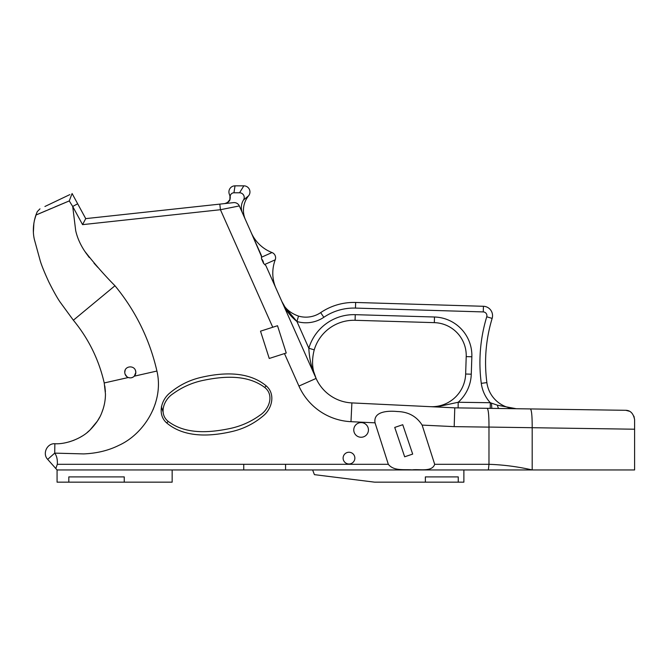 <?xml version="1.0" encoding="UTF-8"?>
<svg xmlns="http://www.w3.org/2000/svg" width="668" height="668" viewBox="0 0 668 668"><rect width="100%" height="100%" fill="white"/><g stroke="black" fill="none" stroke-linecap="round" stroke-linejoin="round"><path stroke-width="1" d="M354.858 458.114A5.87 5.87 0 0 0 348.988 452.244A5.87 5.87 0 0 0 343.11 458.114A5.87 5.87 0 0 0 348.988 463.984A5.87 5.87 0 0 0 354.858 458.114M368.435 429.925A7.331 7.331 0 0 0 361.104 422.602A7.331 7.331 0 0 0 353.773 429.925A7.331 7.331 0 0 0 361.104 437.256A7.331 7.331 0 0 0 368.435 429.925M135.353 370.064L135.838 372.335C135.579 364.745 124.407 365.454 124.749 372.335L125.183 370.197M168.219 421.424C185.988 434.851 210.345 432.68 230.71 428.363C241.415 426 251.21 421.583 260.094 415.12C269.045 409.4 274.573 395.18 264.703 387.423C246.993 374.13 222.636 376.234 202.312 380.56C191.624 382.923 181.838 387.323 172.97 393.778C164.036 399.464 158.45 413.634 168.219 421.424L166.691 422.944C157.114 414.603 161.138 399.681 170.173 392.734C179.133 385.261 189.278 380.175 200.609 377.495C221.968 372.477 248.104 370.773 266.231 385.887C275.909 394.229 271.934 409.183 262.883 416.156C253.915 423.654 243.753 428.747 232.406 431.436C210.996 436.446 184.811 438.183 166.691 422.944M229.316 194.121L229.959 196.033L229.316 194.121A6.104 6.104 0 0 1 235.019 185.838L243.845 185.838A6.104 6.104 0 0 1 248.588 195.791A23.046 23.046 0 0 0 245.432 219.68L242.559 213.226A14.095 14.095 0 0 1 243.511 199.991A4.701 4.701 0 0 0 239.536 192.785L233.959 192.785A3.757 3.757 0 0 0 230.218 196.91A6.104 6.104 0 0 1 229.558 200.316A6.104 6.104 0 0 1 229.55 200.342L229.558 200.316A6.104 6.104 0 0 1 224.799 203.573L233.558 202.629A5.636 5.636 0 0 1 239.319 205.936L261.405 255.543L261.547 258.875A5.636 4.618 -114 0 1 263.534 263.342L265.914 265.68L316.098 378.43L276.034 288.426A37.583 37.583 0 0 1 275.241 259.802L264.996 264.361M284.459 306.704L296.926 321.5C290.096 315.964 285.077 309.309 281.871 301.544C284.585 308.224 290.129 313.075 298.512 316.089A26.311 26.311 0 0 0 320.665 312.624A59.193 59.193 0 0 1 355.643 302.462L483.432 306.286A9.394 9.394 0 0 1 492.141 318.411A152.229 152.229 0 0 0 486.88 382.605A30.068 30.068 0 0 0 516.255 408.724L497.493 405.226A5.636 1.862 -89.2 0 0 499.138 408.482L625.34 410.294C630.3 410.21 633.389 413.342 634.6 419.688L634.6 469.946L285.562 469.946L285.562 464.31L243.753 464.31L243.753 469.946L285.562 469.946M261.405 255.543L251.277 232.798L261.764 257.105L272.01 252.546A37.583 37.583 0 0 1 251.277 232.798L242.559 213.226M272.01 252.546A5.636 5.636 0 0 1 275.241 259.802M95.858 217.526L85.721 218.628L72.102 193.536L77.663 203.782L72.712 206.479L75.693 230.627C77.246 237.624 80.285 244.53 84.803 251.335C94.697 263.977 104.751 275.45 114.971 285.754C135.637 310.896 149.615 339.327 156.922 371.041C164.311 402.428 143.678 434.158 118.929 445.331C108.483 450.533 96.718 453.388 83.625 453.906L54.718 453.129L54.868 443.727C66.441 444.462 82.156 438.208 89.913 430.083C95.733 424.163 99.657 418.452 101.678 412.958C104.191 406.795 105.452 400.458 105.452 393.945L105.444 394.922M104.684 402.679L104.542 403.422M103.281 408.482L101.761 412.757M99.699 417.183L97.403 421.09M97.344 421.182L90.071 429.933M89.654 430.326L87.157 432.513M82.273 436.029L79.692 437.557M73.973 440.245L69.163 441.874M634.6 429.215L488.976 427.069L488.976 464.31L488.375 469.946M388.333 464.31C393.844 471.266 404.023 469.203 412.081 469.871C419.412 468.886 431.92 472.318 434.693 464.31L422.134 425.099C416.54 416.331 408.298 411.814 397.41 411.538C389.001 410.678 372.994 410.954 375.049 422.836L388.333 464.31L285.562 464.31M57.005 469.88L47.687 459.375C42.167 453.764 47.019 443.193 54.868 443.727L54.718 453.129L56.262 453.163M153.014 409.835L155.402 403.43M97.895 267.45L94.021 263.192M89.278 257.522L85.504 252.379M269.246 358.466L286.246 353.013L277.512 325.725L260.512 331.169L269.246 358.466L277.93 355.685M54.718 453.129L47.687 459.375L54.718 453.129C56.73 455.843 57.598 459.567 57.323 464.31L243.753 464.31M394.738 427.428L404.666 456.795L394.738 427.428L402.746 424.714L394.738 427.428M412.682 454.09L402.746 424.714L412.682 454.09L404.666 456.795L412.682 454.09M312.624 469.946L314.411 474.647L374.631 482.162L463.884 482.162L463.884 469.946M172.16 469.946L172.16 482.162L57.072 482.162L57.072 469.946L243.753 469.946M239.319 205.936L220.432 209.719L82.573 224.64L85.721 218.628L219.822 204.116L100.626 217.016M272.753 327.253L220.432 209.719L219.814 204.116L233.558 202.629M499.439 408.49L455.384 407.856M316.882 380.084A41.341 41.341 0 0 1 316.098 378.43A41.341 41.341 0 0 0 351.886 402.913A41.341 41.341 0 0 1 316.098 378.43C311.739 369.02 309.317 358.958 308.833 348.245C309.317 358.958 311.739 369.02 316.098 378.43C312.123 369.897 311.505 360.369 314.236 349.857C311.505 360.369 312.123 369.897 316.098 378.43A41.341 41.341 0 0 0 351.886 402.913L454.774 407.847L454.19 426.635L422.134 425.099M634.6 419.688L633.94 416.231M629.189 411.179L625.874 410.311M485.569 362.657A152.229 152.229 0 0 0 486.88 382.605L481.286 383.349A35.705 35.705 0 0 0 490.295 402.721L490.22 408.357L458.114 407.897L458.198 402.261L436.413 406.971L458.198 402.261L490.295 402.721L497.493 405.226M44.915 206.495L69.814 194.63M57.64 200.433L46.66 205.661M34.319 239.253L40.314 261.121C41.808 265.956 44.672 272.953 48.906 282.113C53.44 291.123 57.131 297.728 59.978 301.903L73.363 320.214L59.978 301.903C57.131 297.728 53.44 291.131 48.906 282.113C44.672 272.953 41.808 265.956 40.314 261.121L34.319 239.253C32.607 231.654 33.133 223.596 35.905 215.063L37.266 211.631L39.988 208.842M36.515 213.418L34.327 220.665M33.884 223.079L33.4 232.03M104.818 386.012L105.402 391.632M105.452 393.945L104.225 382.956C98.856 359.626 88.568 338.709 73.363 320.214L114.971 285.754M481.286 383.349A157.865 157.865 0 0 1 486.747 316.774A3.757 3.757 0 0 0 483.256 311.923L355.468 308.09A53.557 53.557 0 0 0 323.83 317.292A31.947 31.947 0 0 1 296.926 321.5L298.512 316.089C290.129 313.067 284.585 308.224 281.871 301.544L282.28 302.429M355.259 314.67L355.092 320.298L434.325 322.644L355.092 320.298A41.341 41.341 0 0 0 314.236 349.857L308.833 348.245A46.977 46.977 0 0 1 355.259 314.67L434.492 317.008A38.519 38.519 0 0 1 471.85 356.787L471.274 374.197A39.454 39.454 0 0 1 458.198 402.261M471.274 374.197L465.646 374.013A33.809 33.809 0 0 1 430.225 406.67A33.809 33.809 0 0 0 465.646 374.013L466.214 356.603A32.882 32.882 0 0 0 434.325 322.644A32.882 32.882 0 0 1 466.214 356.603A32.882 32.882 0 0 0 466.239 355.518A32.882 32.882 0 0 1 466.214 356.603L471.85 356.787M532.187 427.745L532.187 469.946C517.784 466.665 503.38 464.786 488.976 464.31L434.693 464.31M532.187 427.695C532.221 416.389 531.636 410.135 530.442 408.933M488.976 427.069C489.001 415.772 488.417 409.517 487.222 408.315M263.534 263.342L261.547 258.875M491.481 403.138L491.815 408.382M72.712 206.47L69.255 200.926L35.905 215.063M156.922 371.041L134.31 376.159L135.838 372.335A5.544 5.544 0 0 1 128.314 377.512C130.511 378.28 132.506 377.829 134.31 376.159L135.42 374.439M124.749 372.335L124.749 372.335C124.966 374.923 126.152 376.643 128.314 377.512L104.225 382.956M55.803 468.527L57.323 464.31M36.13 214.962L45.858 210.787M48.614 209.61L50.801 208.675M54.968 206.905L69.255 200.926L72.086 193.545M126.953 376.752L125.033 374.072M135.838 372.51L135.429 374.414M132.949 377.195L131.446 377.754M129.868 377.863L128.314 377.512A5.544 5.544 0 0 1 125.801 375.583M124.248 482.162L124.248 476.902L68.812 476.902L68.812 482.162M458.248 482.162L458.248 476.902L425.366 476.902L425.366 482.162M230.218 196.91L229.959 196.033C230.301 198.463 230.109 200.008 229.374 200.65L229.976 199.239C229.976 200.951 228.247 202.396 224.799 203.573L225.199 203.515M248.588 195.791L243.511 199.991M243.845 185.838L239.536 192.785M235.019 185.838L233.959 192.785M269.187 328.389L260.512 331.169M264.703 387.423L266.231 385.887M492.141 318.411L486.747 316.774M483.256 311.923L483.432 306.286A9.394 9.394 0 0 1 492.541 315.68M375.049 422.836L350.984 421.683A60.128 60.128 0 0 1 298.93 386.071A60.128 60.128 0 0 0 300.141 388.617M316.098 378.43L313.902 372.185L316.098 378.43L298.93 386.071L284.476 353.589M82.573 224.64L72.712 206.479M488.976 427.128L454.19 426.635M296.926 321.5L308.833 348.245M355.092 320.298A41.341 41.341 0 0 0 314.236 349.857M47.687 459.375C42.167 453.764 47.019 443.193 54.868 443.727M486.88 382.605A30.068 30.068 0 0 0 516.255 408.724M298.512 316.089A26.311 26.311 0 0 0 320.665 312.624A59.193 59.193 0 0 1 355.643 302.462L355.468 308.09M350.984 421.683L351.886 402.913M434.492 317.008L434.325 322.644M320.665 312.624L323.83 317.292M161.397 406.737L162.984 411.697L161.397 406.737M284.459 306.078L281.871 301.544M229.959 196.033L229.875 199.573L227.454 202.629M225.767 203.389L224.799 203.573"/></g></svg>
